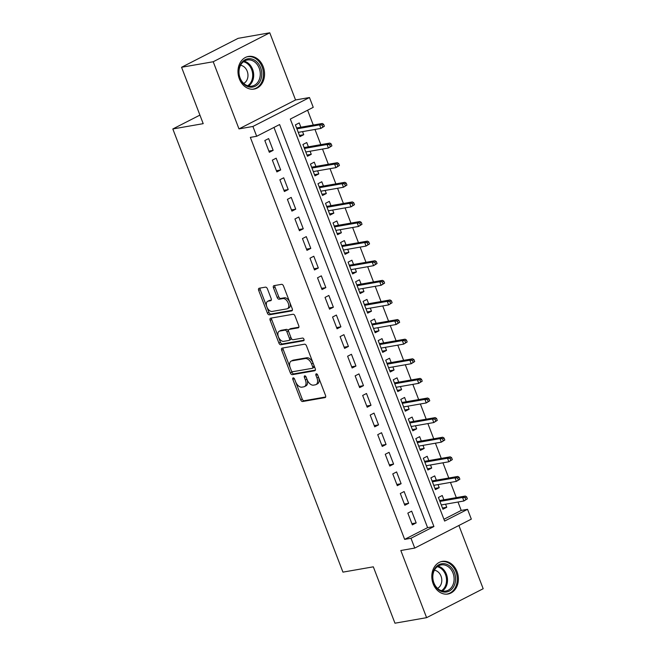 <?xml version="1.0" encoding="UTF-8"?>
<svg xmlns="http://www.w3.org/2000/svg" width="656" height="656" viewBox="0 0 656 656"><rect width="100%" height="100%" fill="white"/><g stroke="black" fill="none" stroke-linecap="round" stroke-linejoin="round"><path stroke-width="0.98" d="M293.183 377.856A1.46 0.861 -117.1 0 0 293.035 377.905A1.46 0.861 -117.1 0 0 292.83 379.357L300.678 399.807A2.083 1.222 -117.1 0 0 302.662 401.513L325.023 397.602A2.083 1.222 -117.1 0 0 325.237 397.536A2.083 1.222 -117.1 0 0 325.532 395.461L317.676 375.011A1.46 0.861 -117.1 0 0 316.29 373.813A1.46 0.861 -117.1 0 0 316.143 373.863A1.46 0.861 -117.1 0 0 315.938 375.314L316.955 377.963A6.667 3.92 -117.1 0 1 316.02 384.596A6.667 3.92 -117.1 0 1 315.339 384.818L313.478 385.146A6.667 3.92 -117.1 0 1 307.139 379.676L306.122 377.036A1.46 0.861 -117.1 0 0 304.737 375.839A1.46 0.861 -117.1 0 0 304.589 375.888A1.46 0.861 -117.1 0 0 304.384 377.339L305.401 379.98A6.667 3.92 -117.1 0 1 304.458 386.614A6.667 3.92 -117.1 0 1 303.785 386.835L301.924 387.163A6.667 3.92 -117.1 0 1 295.585 381.702L294.569 379.053A1.46 0.861 -117.1 0 0 293.183 377.856M239.35 78.868A16.556 13.177 80.1 0 0 254.126 89.077A16.556 13.177 80.1 0 0 263.204 66.666A16.556 13.177 80.1 0 0 248.427 56.457A16.556 13.177 80.1 0 0 239.35 78.868M433.181 583.807A16.556 13.177 80.1 0 0 447.958 594.016A16.556 13.177 80.1 0 0 457.027 571.606A16.556 13.177 80.1 0 0 442.251 561.397A16.556 13.177 80.1 0 0 433.181 583.807M267.435 288.853A2.083 1.222 -117.1 0 0 265.45 287.148L259.177 288.238A2.083 1.222 -117.1 0 0 258.972 288.312A2.083 1.222 -117.1 0 0 258.677 290.387L267.394 313.092A2.083 1.222 -117.1 0 0 269.378 314.806L291.74 310.895A2.083 1.222 -117.1 0 0 291.953 310.821A2.083 1.222 -117.1 0 0 292.24 308.755L283.523 286.041A2.083 1.222 -117.1 0 0 281.547 284.335L273.962 285.655A2.083 1.222 -117.1 0 0 273.757 285.729A2.083 1.222 -117.1 0 0 273.462 287.795L277.193 297.521A2.083 1.222 -117.1 0 0 279.169 299.226L282.933 298.57A5.576 3.28 -117.1 0 1 288.041 302.678A5.576 3.28 -117.1 0 1 287.443 308.681A5.576 3.28 -117.1 0 1 286.885 308.869L272.158 311.444A5.576 3.28 -117.1 0 1 267.049 307.336A5.576 3.28 -117.1 0 1 267.648 301.334A5.576 3.28 -117.1 0 1 268.206 301.145L270.666 300.71A2.083 1.222 -117.1 0 0 270.871 300.645A2.083 1.222 -117.1 0 0 271.166 298.57L267.435 288.853M256.676 136.276L252.913 126.469L309.476 97.531L313.24 107.33L290.313 119.064L444.62 521.061L467.556 509.327L471.32 519.126L414.748 548.072L410.984 538.264L433.919 526.53L279.612 124.542L256.676 136.276L250.346 137.383L404.654 539.371L410.984 538.264M414.748 548.072L400.824 550.507L426.605 617.665L394.961 623.2L373.321 566.825L342.94 572.13L172.823 128.961L203.204 123.656L181.564 67.273L213.208 61.746L238.989 128.904L252.913 126.469M282.154 348.106A2.083 1.222 -117.1 0 0 281.949 348.172A2.083 1.222 -117.1 0 0 281.654 350.247L290.37 372.961A2.083 1.222 -117.1 0 0 292.355 374.666L314.716 370.755A2.083 1.222 -117.1 0 0 314.929 370.681A2.083 1.222 -117.1 0 0 315.224 368.615L306.5 345.901A2.083 1.222 -117.1 0 0 304.523 344.195L282.154 348.106M278.882 343.022L270.165 320.317A2.083 1.222 -117.1 0 1 270.461 318.242A2.083 1.222 -117.1 0 1 270.666 318.168L293.035 314.265A2.083 1.222 -117.1 0 1 295.011 315.971L298.742 325.688A2.083 1.222 -117.1 0 1 298.455 327.762A2.083 1.222 -117.1 0 1 298.242 327.836L289.173 329.419A2.083 1.222 -117.1 0 0 288.96 329.484A2.083 1.222 -117.1 0 0 288.665 331.559L291.141 338.004A2.083 1.222 -117.1 0 0 293.125 339.718L302.564 338.061A1.46 0.861 -117.1 0 1 303.9 339.136A1.46 0.861 -117.1 0 1 303.744 340.71A1.46 0.861 -117.1 0 1 303.605 340.759L280.866 344.736A2.083 1.222 -117.1 0 1 278.882 343.022L280.415 342.243L271.691 319.529L270.165 320.317M181.564 67.273L238.128 38.335L269.772 32.8L213.208 61.746M426.605 617.665L483.177 588.727L458.897 525.481M302.547 131.618L303.736 134.701L299.448 135.448M300.866 127.223L299.218 122.934L295.397 124.886L299.915 136.653L303.736 134.701M310.075 151.233L311.264 154.308L306.975 155.062M308.394 146.829L306.746 142.541L302.924 144.5L307.443 156.267L311.264 154.308M317.602 170.839L318.791 173.922L314.503 174.668M315.921 166.444L314.273 162.155L310.452 164.107L314.962 175.874L318.791 173.922M325.13 190.445L326.319 193.528L322.03 194.274M323.441 186.05L321.801 181.761L317.98 183.721L322.49 195.48L326.319 193.528M332.658 210.059L333.847 213.134L329.558 213.889M330.968 205.656L329.328 201.376L325.507 203.327L330.017 215.094L333.847 213.134M340.185 229.666L341.374 232.749L337.086 233.495M338.496 225.27L336.856 220.982L333.035 222.933L337.545 234.7L341.374 232.749M347.713 249.272L348.894 252.355L344.613 253.101M346.024 244.877L344.384 240.588L340.562 242.548L345.072 254.315L348.894 252.355M355.24 268.886L356.421 271.961L352.141 272.716M353.551 264.483L351.911 260.202L348.09 262.154L352.6 273.921L356.421 271.961M362.768 288.492L363.949 291.576L359.668 292.322M361.079 284.097L359.439 279.809L355.618 281.768L360.128 293.527L363.949 291.576M370.296 308.107L371.476 311.182L367.196 311.936M368.606 303.703L366.966 299.415L363.137 301.375L367.655 313.142L371.476 311.182M377.823 327.713L379.004 330.796L374.724 331.542M376.134 323.318L374.494 319.029L370.665 320.981L375.183 332.748L379.004 330.796M385.351 347.319L386.532 350.402L382.251 351.149M383.662 342.924L382.022 338.635L378.192 340.595L382.71 352.362L386.532 350.402M392.878 366.934L394.059 370.009L389.779 370.763M391.189 362.53L389.541 358.25L385.72 360.201L390.238 371.968L394.059 370.009M400.406 386.54L401.587 389.623L397.306 390.369M398.717 382.145L397.069 377.856L393.247 379.808L397.766 391.575L401.587 389.623M407.934 406.146L409.114 409.229L404.834 409.984M406.244 401.751L404.596 397.462L400.775 399.422L405.293 411.189L409.114 409.229M415.461 425.76L416.642 428.844L412.362 429.59M413.772 421.357L412.124 417.077L408.303 419.028L412.821 430.795L416.642 428.844M422.989 445.367L424.17 448.45L419.889 449.196M421.3 440.971L419.651 436.683L415.83 438.643L420.348 450.401L424.17 448.45M430.516 464.981L431.697 468.056L427.409 468.81M428.827 460.578L427.179 456.289L423.358 458.249L427.876 470.016L431.697 468.056M438.044 484.587L439.225 487.67L434.936 488.417M436.355 480.192L434.707 475.903L430.885 477.855L435.404 489.622L439.225 487.67M407.835 513.115L412.353 524.874L416.175 522.922L411.656 511.155L407.835 513.115M400.308 493.501L404.826 505.268L408.647 503.316L404.129 491.549L400.308 493.501M392.78 473.894L397.298 485.661L401.119 483.702L396.601 471.935L392.78 473.894M385.252 454.288L389.771 466.047L393.592 464.095L389.074 452.328L385.252 454.288M377.725 434.674L382.243 446.441L386.064 444.481L381.546 432.722L377.725 434.674M370.197 415.068L374.715 426.835L378.537 424.875L374.027 413.108L370.197 415.068M362.67 395.453L367.188 407.22L371.009 405.269L366.499 393.502L362.67 395.453M355.142 375.847L359.66 387.614L363.481 385.654L358.971 373.895L355.142 375.847M347.614 356.241L352.133 368L355.954 366.048L351.444 354.281L347.614 356.241M340.095 336.626L344.605 348.393L348.426 346.442L343.916 334.675L340.095 336.626M332.567 317.02L337.077 328.787L340.899 326.827L336.389 315.06L332.567 317.02M325.04 297.406L329.55 309.173L333.371 307.221L328.861 295.454L325.04 297.406M317.512 277.8L322.022 289.567L325.852 287.607L321.333 275.848L317.512 277.8M309.985 258.193L314.495 269.96L318.324 268.001L313.806 256.234L309.985 258.193M302.457 238.579L306.967 250.346L310.796 248.394L306.278 236.627L302.457 238.579M294.929 218.973L299.448 230.74L303.269 228.78L298.751 217.013L294.929 218.973M287.402 199.367L291.92 211.125L295.741 209.174L291.223 197.407L287.402 199.367M279.874 179.752L284.392 191.519L288.214 189.568L283.695 177.801L279.874 179.752M272.347 160.146L276.865 171.913L280.686 169.953L276.168 158.186L272.347 160.146M404.654 539.371L427.589 527.637L273.962 127.428M273.158 150.347L268.64 138.58L264.819 140.532L269.337 152.299L273.158 150.347L268.87 151.093M443.94 519.273L461.225 510.434L457.995 502.02M456.305 497.625L450.467 482.414M448.778 478.019L442.939 462.808M441.258 458.405L435.412 443.194M433.731 438.798L427.884 423.587M426.203 419.192L420.365 403.981M418.676 399.578L412.837 384.367M411.148 379.972L405.31 364.761M403.62 360.357L397.782 345.146M396.093 340.751L390.254 325.54M388.565 321.145L382.727 305.934M381.038 301.53L375.199 286.319M373.51 281.924L367.672 266.713M365.982 262.31L360.144 247.107M358.455 242.704L352.616 227.493M350.927 223.097L345.089 207.886M343.4 203.483L337.561 188.272M335.872 183.877L330.034 168.666M328.344 164.271L322.506 149.06M320.817 144.656L314.978 129.445M313.289 125.05L307.598 110.224M443.882 499.798L442.234 495.51L438.413 497.469L442.931 509.236L446.752 507.277L445.572 504.193M199.924 115.103L172.823 128.961M238.989 128.904L295.553 99.958L269.772 32.8M295.553 99.958L309.476 97.531M461.225 510.434L467.556 509.327M427.589 527.637L433.919 526.53M446.752 507.277L442.464 508.023M416.175 522.922L411.894 523.668M408.647 503.316L404.367 504.062M401.119 483.702L396.839 484.456M393.592 464.095L389.311 464.842M386.064 444.481L381.784 445.235M378.537 424.875L374.256 425.621M371.009 405.269L366.729 406.015M363.481 385.654L359.201 386.409M355.954 366.048L351.673 366.794M348.426 346.442L344.146 347.188M340.899 326.827L336.618 327.582M333.371 307.221L329.091 307.967M325.852 287.607L321.563 288.361M318.324 268.001L314.035 268.747M310.796 248.394L306.508 249.141M303.269 228.78L298.98 229.534M295.741 209.174L291.453 209.92M288.214 189.568L283.925 190.314M280.686 169.953L276.397 170.708M304.458 386.614L305.991 385.835A6.667 3.92 -117.1 0 0 306.926 379.201L305.401 379.98M305.975 376.716L306.926 379.201M316.02 384.596L317.545 383.809A6.667 3.92 -117.1 0 0 318.48 377.184L316.955 377.963M317.529 374.691L318.48 377.184M294.421 378.733L302.211 399.028A2.083 1.222 -117.1 0 0 304.187 400.734L325.663 396.978M283.048 347.951A2.083 1.222 -117.1 0 0 283.187 349.459L291.904 372.173A2.083 1.222 -117.1 0 0 293.88 373.879L315.356 370.132M291.297 370.533A1.46 0.861 -117.1 0 0 292.683 371.731L312.313 368.303A1.46 0.861 -117.1 0 0 312.461 368.254A1.46 0.861 -117.1 0 0 312.666 366.802L311.6 364.006A6.667 3.92 -117.1 0 0 305.261 358.545L291.838 360.89A6.667 3.92 -117.1 0 0 291.166 361.112A6.667 3.92 -117.1 0 0 290.231 367.745L291.297 370.533M313.847 367.516A1.46 0.861 -117.1 0 0 313.994 367.467A1.46 0.861 -117.1 0 0 314.199 366.015L312.666 366.802M291.166 361.112L292.699 360.333A6.667 3.92 -117.1 0 1 293.371 360.111L306.787 357.766A6.667 3.92 -117.1 0 1 313.125 363.227L314.199 366.015M271.559 318.012A2.083 1.222 -117.1 0 0 271.691 319.529M298.882 327.205L290.698 328.631A2.083 1.222 -117.1 0 0 290.493 328.705A2.083 1.222 -117.1 0 0 290.313 328.836M304.081 340.161L282.392 343.949L280.866 344.736M279.759 331.067A5.576 3.28 -117.1 0 0 279.194 331.247A5.576 3.28 -117.1 0 0 278.603 337.25A5.576 3.28 -117.1 0 0 283.712 341.358L288.902 340.456A2.083 1.222 -117.1 0 0 289.107 340.382A2.083 1.222 -117.1 0 0 289.403 338.316L286.926 331.862A2.083 1.222 -117.1 0 0 284.95 330.157L279.759 331.067L281.293 330.28A5.576 3.28 -117.1 0 0 280.727 330.468L279.194 331.247M290.428 339.669A2.083 1.222 -117.1 0 0 290.641 339.603A2.083 1.222 -117.1 0 0 290.936 337.528L289.403 338.316M281.293 330.28L286.475 329.378A2.083 1.222 -117.1 0 1 288.46 331.083L290.936 337.528M280.415 342.243A2.083 1.222 -117.1 0 0 282.392 343.949M267.648 301.334L269.173 300.546A5.576 3.28 -117.1 0 1 269.739 300.358L271.297 300.087M287.443 308.681L288.976 307.902A5.576 3.28 -117.1 0 0 289.567 301.891A5.576 3.28 -117.1 0 0 284.458 297.791L282.933 298.57M274.856 285.499A2.083 1.222 -117.1 0 0 274.987 287.016L278.718 296.733A2.083 1.222 -117.1 0 0 280.702 298.447L284.458 297.791M260.071 288.082A2.083 1.222 -117.1 0 0 260.202 289.599L268.919 312.313A2.083 1.222 -117.1 0 0 270.903 314.019L292.379 310.263M467.392 498.822L466.637 496.863L465.112 497.642L465.867 499.61L467.392 498.822L463.907 500.987L462.554 497.461L465.309 496.051L439.594 500.544M465.112 497.642L462.554 497.461L439.93 501.414M465.867 499.61L463.907 500.987L441.283 504.948M465.309 496.051L466.637 496.863M454.411 572.598A14.325 11.406 -99.9 0 1 449.171 591.113A14.325 11.406 -99.9 0 1 433.772 583.159A14.325 11.406 -99.9 0 1 439.012 564.644A14.325 11.406 -99.9 0 1 454.411 572.598M433.903 582.881A13.268 10.562 80.1 0 0 445.744 591.064A13.268 10.562 80.1 0 0 453.017 573.106A13.268 10.562 80.1 0 0 441.176 564.923A13.268 10.562 80.1 0 0 433.903 582.881M434.37 570.261A9.446 7.519 -99.9 0 1 441.021 576.124A9.446 7.519 -99.9 0 1 437.536 588.35M446.367 594.172A16.449 13.095 80.1 0 0 446.925 594.09A16.449 13.095 80.1 0 0 455.945 571.819A16.449 13.095 80.1 0 0 441.258 561.675A16.449 13.095 80.1 0 0 440.701 561.79M259.825 81.762A14.325 11.406 -99.9 0 1 243.868 84.132A14.325 11.406 -99.9 0 1 240.703 64.116A14.325 11.406 -99.9 0 1 256.66 61.746A14.325 11.406 -99.9 0 1 259.825 81.762M240.777 64.878A13.268 10.562 80.1 0 0 240.834 79.614A13.268 10.562 80.1 0 0 251.912 86.125A13.268 10.562 80.1 0 0 258.48 81.221A13.268 10.562 80.1 0 0 258.431 66.486A13.268 10.562 80.1 0 0 247.345 59.983A13.268 10.562 80.1 0 0 240.777 64.878M240.539 65.313A9.446 7.519 -99.9 0 1 247.115 70.987A9.446 7.519 -99.9 0 1 246.697 80.483A9.446 7.519 -99.9 0 1 243.704 83.41M252.535 89.232A16.449 13.095 80.1 0 0 253.101 89.15A16.449 13.095 80.1 0 0 261.244 83.074A16.449 13.095 80.1 0 0 261.17 64.805A16.449 13.095 80.1 0 0 247.427 56.736A16.449 13.095 80.1 0 0 246.877 56.851M459.864 479.216L459.11 477.256L457.585 478.035L458.339 479.995L459.864 479.216L456.379 481.381L455.026 477.855L457.781 476.445L432.066 480.938M457.585 478.035L455.026 477.855L432.402 481.807M458.339 479.995L456.379 481.381L433.755 485.333M457.781 476.445L459.11 477.256M452.337 459.602L451.59 457.642L450.057 458.429L450.811 460.389L452.337 459.602L448.852 461.775L447.499 458.241L450.254 456.83L424.539 461.332M450.057 458.429L447.499 458.241L424.875 462.201M450.811 460.389L448.852 461.775L426.228 465.727M450.254 456.83L451.59 457.642M444.809 439.996L444.063 438.036L442.529 438.815L443.284 440.775L444.809 439.996L441.324 442.16L439.971 438.634L442.726 437.224L417.011 441.718M442.529 438.815L439.971 438.634L417.347 442.587M443.284 440.775L441.324 442.16L418.7 446.121M442.726 437.224L444.063 438.036M437.281 420.389L436.535 418.421L435.002 419.209L435.756 421.168L437.281 420.389L433.796 422.554L432.443 419.02L435.199 417.618L409.483 422.111M435.002 419.209L432.443 419.02L409.82 422.981M435.756 421.168L433.796 422.554L411.173 426.507M435.199 417.618L436.535 418.421M429.754 400.775L429.008 398.815L427.474 399.594L428.229 401.562L429.754 400.775L426.269 402.948L424.916 399.414L427.671 398.003L401.956 402.497M427.474 399.594L424.916 399.414L402.292 403.366M428.229 401.562L426.269 402.948L403.645 406.9M427.671 398.003L429.008 398.815M422.226 381.169L421.48 379.209L419.947 379.988L420.701 381.948L422.226 381.169L418.741 383.334L417.388 379.808L420.143 378.397L394.436 382.891M419.947 379.988L417.388 379.808L394.764 383.76M420.701 381.948L418.741 383.334L396.117 387.286M420.143 378.397L421.48 379.209M414.699 361.554L413.952 359.595L412.419 360.382L413.173 362.342L414.699 361.554L411.222 363.727L409.861 360.193L412.616 358.791L386.909 363.285M412.419 360.382L409.861 360.193L387.237 364.154M413.173 362.342L411.222 363.727L388.59 367.68M412.616 358.791L413.952 359.595M407.179 341.948L406.425 339.988L404.891 340.767L405.646 342.727L407.179 341.948L403.694 344.113L402.333 340.587L405.088 339.177L379.381 343.67M404.891 340.767L402.333 340.587L379.709 344.539M405.646 342.727L403.694 344.113L381.07 348.074M405.088 339.177L406.425 339.988M399.652 322.342L398.897 320.382L397.364 321.161L398.118 323.121L399.652 322.342L396.167 324.507L394.805 320.981L397.561 319.57L371.854 324.064M397.364 321.161L394.805 320.981L372.182 324.933M398.118 323.121L396.167 324.507L373.543 328.459M397.561 319.57L398.897 320.382M392.124 302.728L391.37 300.768L389.836 301.555L390.591 303.515L392.124 302.728L388.639 304.901L387.278 301.366L390.033 299.956L364.326 304.458M389.836 301.555L387.278 301.366L364.654 305.327M390.591 303.515L388.639 304.901L366.015 308.853M390.033 299.956L391.37 300.768M384.596 283.121L383.842 281.162L382.309 281.941L383.063 283.9L384.596 283.121L381.111 285.286L379.75 281.76L382.505 280.35L356.798 284.843M382.309 281.941L379.75 281.76L357.126 285.713M383.063 283.9L381.111 285.286L358.488 289.247M382.505 280.35L383.842 281.162M377.069 263.515L376.314 261.547L374.781 262.334L375.535 264.294L377.069 263.515L373.584 265.68L372.223 262.146L374.978 260.744L349.271 265.237M374.781 262.334L372.223 262.146L349.599 266.106M375.535 264.294L373.584 265.68L350.96 269.632M374.978 260.744L376.314 261.547M369.541 243.901L368.787 241.941L367.253 242.72L368.008 244.688L369.541 243.901L366.056 246.066L364.695 242.54L367.45 241.129L341.743 245.623M367.253 242.72L364.695 242.54L342.071 246.492M368.008 244.688L366.056 246.066L343.432 250.026M367.45 241.129L368.787 241.941M362.014 224.295L361.259 222.335L359.726 223.114L360.48 225.074L362.014 224.295L358.529 226.459L357.176 222.933L359.923 221.523L334.216 226.017M359.726 223.114L357.176 222.933L334.544 226.886M360.48 225.074L358.529 226.459L335.905 230.412M359.923 221.523L361.259 222.335M354.486 204.68L353.732 202.72L352.206 203.508L352.953 205.467L354.486 204.68L351.001 206.853L349.648 203.319L352.395 201.917L326.688 206.41M352.206 203.508L349.648 203.319L327.024 207.28M352.953 205.467L351.001 206.853L328.377 210.806M352.395 201.917L353.732 202.72M346.958 185.074L346.204 183.114L344.679 183.893L345.425 185.853L346.958 185.074L343.473 187.239L342.12 183.713L344.867 182.302L319.16 186.796M344.679 183.893L342.12 183.713L319.497 187.665M345.425 185.853L343.473 187.239L320.85 191.199M344.867 182.302L346.204 183.114M339.431 165.468L338.676 163.508L337.151 164.287L337.897 166.247L339.431 165.468L335.946 167.633L334.593 164.098L337.34 162.696L311.633 167.19M337.151 164.287L334.593 164.098L311.969 168.059M337.897 166.247L335.946 167.633L313.322 171.585M337.34 162.696L338.676 163.508M331.903 145.853L331.149 143.894L329.624 144.681L330.37 146.641L331.903 145.853L328.418 148.026L327.065 144.492L329.812 143.082L304.105 147.584M329.624 144.681L327.065 144.492L304.441 148.445M330.37 146.641L328.418 148.026L305.794 151.979M329.812 143.082L331.149 143.894M324.376 126.247L323.621 124.287L322.096 125.066L322.842 127.026L324.376 126.247L320.891 128.412L319.538 124.886L322.285 123.476L296.578 127.969M322.096 125.066L319.538 124.886L296.914 128.838M322.842 127.026L320.891 128.412L298.267 132.373M322.285 123.476L323.621 124.287M294.331 378.586L292.83 379.357M317.438 374.551L315.938 375.314M305.885 376.569L304.384 377.339M304.187 400.734L302.662 401.513M302.211 399.028L300.678 399.807M293.88 373.879L292.355 374.666M291.904 372.173L290.37 372.961M283.187 349.459L281.654 350.247M313.125 363.227L311.6 364.006M306.787 357.766L305.261 358.545M293.371 360.111L291.838 360.89M290.698 328.631L289.173 329.419M288.46 331.083L286.926 331.862M286.475 329.378L284.95 330.157M269.739 300.358L268.206 301.145M280.702 298.447L279.169 299.226M278.718 296.733L277.193 297.521M274.987 287.016L273.462 287.795M270.903 314.019L269.378 314.806M268.919 312.313L267.394 313.092M260.202 289.599L258.677 290.387M437.995 566.169A13.268 10.562 -99.9 0 1 446.416 574.254A13.268 10.562 -99.9 0 1 442.333 590.966M441.463 590.72A12.833 10.217 80.1 0 0 445.481 574.525A12.833 10.217 80.1 0 0 437.265 566.694M244.163 61.229A13.268 10.562 -99.9 0 1 251.888 82.377A13.268 10.562 -99.9 0 1 248.501 86.026M247.64 85.78A12.833 10.217 80.1 0 0 250.969 82.213A12.833 10.217 80.1 0 0 243.433 61.754M313.994 367.467L312.461 368.254M290.493 328.705L288.96 329.484M290.641 339.603L289.107 340.382M441.258 561.675L440.807 561.757M446.925 594.09L446.474 594.164M247.427 56.736L246.976 56.818M253.101 89.15L252.642 89.224"/></g></svg>

